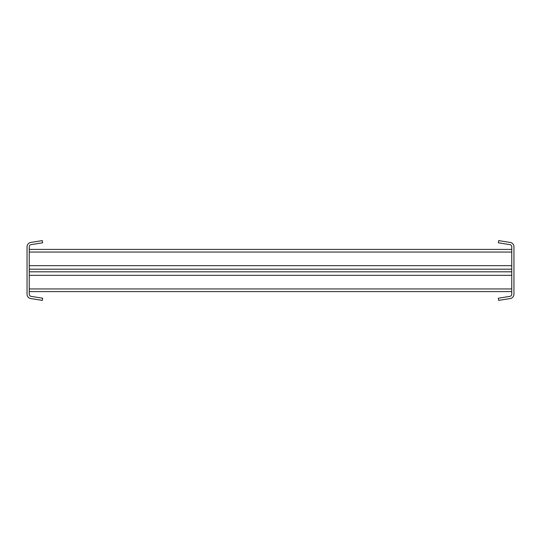 <?xml version="1.0" encoding="UTF-8"?>
<svg xmlns="http://www.w3.org/2000/svg" width="541" height="541" viewBox="0 0 541 541"><rect width="100%" height="100%" fill="white"/><g stroke="black" fill="none" stroke-linecap="round" stroke-linejoin="round"><path stroke-width="0.81" d="M27.05 294.209A4.396 4.396 0 0 0 30.756 298.551L42.313 300.383L42.651 298.213L31.101 296.38A2.198 2.198 0 0 1 29.248 294.209L29.248 246.791A2.198 2.198 0 0 1 31.101 244.62L42.651 242.787L42.313 240.617L30.756 242.449A4.396 4.396 0 0 0 27.05 246.791L27.05 294.209M513.95 246.791A4.396 4.396 0 0 0 510.244 242.449L498.687 240.617L498.349 242.787L509.899 244.62A2.198 2.198 0 0 1 511.752 246.791L511.752 294.209A2.198 2.198 0 0 1 509.899 296.38L498.349 298.213L498.687 300.383L510.244 298.551A4.396 4.396 0 0 0 513.95 294.209L513.95 246.791M511.752 271.819L29.248 271.819M511.752 291.592L29.248 291.592M511.752 249.408L29.248 249.408M511.752 269.181L29.248 269.181M511.752 275.335L29.248 275.335M511.752 288.955L29.248 288.955M511.752 252.045L29.248 252.045M511.752 265.665L29.248 265.665"/></g></svg>
